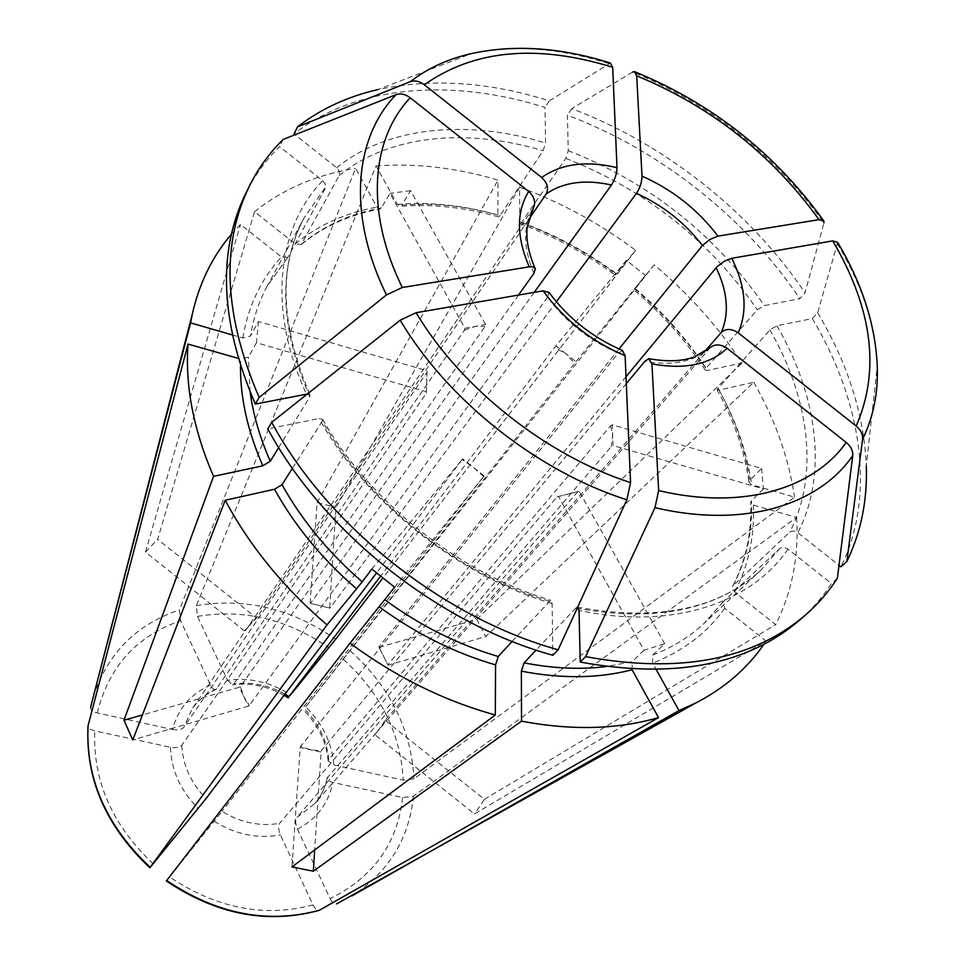 <?xml version="1.0" encoding="UTF-8"?>
<svg xmlns="http://www.w3.org/2000/svg" width="965" height="965" viewBox="0 0 965 965"><rect width="100%" height="100%" fill="white"/><g stroke="black" fill="none" stroke-linecap="round" stroke-linejoin="round"><path stroke-width="0.72" stroke-dasharray="4.83 3.62" d="M710.614 347.291L378.063 730.698L385.602 719.842L385.711 720.783L375.096 734.848L474.515 813.965L766.077 641.037L724.715 608.252L722.821 602.124L780.263 548.06L783.616 547.36L787.428 548.687L831.432 583.487C822.856 596.816 812.433 608.867 800.154 619.651M577.167 608.264L575.864 607.986L577.36 607.202M612.317 424.841L610.568 425.806L328.703 759.455L328.184 760.842L333.781 764.907L403.249 780.166L413.961 778.839L794.557 497.12L751.663 484.744L749.009 482.114L749.769 480.401L761.566 468.435L612.317 424.841L613.089 445.565L611.327 446.518L327.171 777.959C327.038 779.913 328.908 781.409 332.78 782.422L402.646 797.56L413.418 796.258L796.607 517.397L753.424 505.093L750.758 502.319L751.518 500.775C752.652 531.715 746.512 560.014 733.123 585.683L789.78 532.065L791.698 531.124L794.81 531.245L797.85 532.728L839.007 565.309M333.781 764.907C331.984 742.953 322.636 723.593 305.748 706.838L654.125 264.892C688.793 293.818 718.081 326.52 741.976 363.009L707.249 370.464L705.294 370.017L706.054 368.184L757.344 309.729L764.328 305.567L799.804 298.704L805.051 292.865L823.893 222.963C774.714 154.665 710.964 104.377 632.642 72.085L571.75 108.659C664.053 143.411 750.324 211.456 805.051 292.865M305.748 706.838L574.658 363.359L565.936 353.757L575.96 361.706L574.658 363.359M626.008 376.748L387.882 664.837L378.871 646.936L388.002 665.199L485.793 636.538L753.762 382.285L719.046 390.041L717.091 389.595L769.889 329.921L776.909 325.76L812.361 318.583C861.721 401.235 876.353 495.479 840.901 566.805M288.197 697.671L290.634 694.8C270.49 682.086 249.453 677.249 227.535 680.289L197.511 616.394L196.353 605.634L376.024 165.956L397.399 204.363L400.415 206.293L401.923 205.111C433.743 202.529 466.481 206.028 500.111 215.593L543.114 150.757L545.551 142.989L545.044 107.477C452.694 78.153 356.724 84.63 293.999 133.918M227.535 680.289L232.565 684.752L233.82 683.896L485.081 326.435L485.6 324.505L410.535 190.684L401.923 205.111M556.359 301.804L330.042 608.107L310.139 603.27L329.668 608.083L335.917 507.481L519.604 187.222L519.737 222.179L520.521 223.904L565.804 158.417L568.24 150.673L567.408 115.197C659.421 149.72 745.378 217.511 799.804 298.704M464.949 328.245L464.455 330.187L215.979 689.456C214.17 690.011 212.36 688.552 210.563 685.078L180.6 620.772L179.406 609.952L355.615 168.38L376.965 207.089L380.114 208.995L381.465 207.849L389.957 193.35L464.949 328.245L485.6 324.505M210.563 685.078C190.841 693.726 178.139 708.515 172.458 729.468L97.284 712.954C92.676 711.724 90.445 709.938 90.589 707.598M172.458 729.468C177.765 730.336 181.529 729.673 183.724 727.501L427 372.249L427.073 370.753L258.451 321.514L250.514 336.025C253.469 317.847 259.018 301.237 267.16 286.195L288.04 256.943L267.16 286.195L304.108 217.837L325.7 186.921L325.108 183.917L323.179 181.131L279.573 146.571C265.99 159.864 254.82 175.28 246.051 192.807M528.458 219.899L256.931 617.455L244.495 630.893L256.014 617.576L157.657 539.326L254.543 211.685L295.242 243.928L301.201 244.579L339.475 174.979L339.354 171.541L337.207 168.163L295.049 134.738M258.451 321.514L256.425 342.72L426.409 391.742L426.337 393.225L181.806 745.318C179.599 747.477 175.823 748.128 170.479 747.272L94.823 730.879C90.433 729.733 88.165 728.056 88.032 725.837M278.692 447.567L309.801 396.844L310.163 395.192L306.52 394.166C267.136 309.729 276.991 227.692 322.66 180.684M231.467 234.193L240.466 224.423L281.503 256.955L287.703 257.426M232.155 334.879L242.806 337.955L250.514 336.025M575.864 607.986L536.082 650.108M626.309 383.624L321.188 750.879L314.65 849.996M320.73 752.012L300.199 747.465L291.961 866.944M761.566 468.435L763.412 488.905L613.089 445.565M385.711 720.783L484.43 799.334L474.515 813.965M374.999 733.907L375.096 734.848M575.96 361.706L645.416 275.327L626.406 260.309L615.175 275.073L635.646 250.297L382.779 578.131M626.406 260.309L554.598 347.484L380.5 576.31M555.9 345.82L565.936 353.757L554.598 347.484M379.004 647.31L476.77 619.361L485.793 636.538M410.535 190.684L389.957 193.35M464.455 330.187L475.311 326.363L485.081 326.435M310.139 603.27L317.075 502.512L335.917 507.481M426.337 393.225L427 372.249M426.409 391.742L427.073 370.753M244.495 630.893L145.45 552.064L157.657 539.326M256.931 617.455L256.014 617.576M371.815 569.073L462.693 458.858L376.483 573.005M394.637 587.215L484.153 475.89L483.622 476.577L473.417 467.374L462.187 459.569M484.153 475.89L462.693 458.858M518.482 295.073L240.382 686.525L243.831 696.658L249.296 705.427L248.294 706.127L239.392 687.237L142.41 714.956M240.382 686.525L239.392 687.237M248.294 706.127L132.76 739.986M664.656 643.739L579.133 491.281L558.47 496.432L644.005 650.253L664.656 643.739L652.678 655.126L652.63 663.16L656.26 669.674M577.733 491.728L296.75 817.584L314.65 803.736C321.261 796.029 325.603 787.126 327.654 777.03M402.646 797.56C397.303 843.748 373.117 877.438 330.102 898.632L297.425 829.092C295.411 824.11 295.181 820.274 296.75 817.584M330.102 898.632C332.25 902.758 334.421 904.519 336.592 903.928M579.133 491.281L557.082 496.866L279.645 823.326C278.113 826.016 278.354 829.864 280.369 834.882L312.986 904.905C315.036 908.873 317.111 910.695 319.234 910.345M558.47 496.432L557.082 496.866M512.125 641.399L550.617 600.302L552.125 603.499L552.861 655.271M549.073 601.099C458.411 574.477 367.834 502.5 322.298 421.102L322.648 419.401L319.053 418.52L267.8 428.906M312.986 904.905C264.482 917.775 216.691 908.463 169.587 876.956L222.022 811.36C240.804 822.711 260.007 826.691 279.645 823.326M322.298 421.102L292.383 468.327M644.005 650.253L632.147 661.676L606.177 666.562M476.77 619.361L741.976 363.009M753.762 382.285C775.184 419.751 788.791 458.025 794.557 497.12M763.412 488.905L751.518 500.775M645.416 275.327L635.091 288.487C663.064 312.117 686.718 338.679 706.054 368.184M622.401 350.645L618.288 353.094L300.646 746.331L310.477 749.745L321.188 750.879M300.646 746.331L300.199 747.465M169.587 876.956L166.378 880.912M766.077 641.037L763.87 644.306M632.123 669.758L632.147 661.676M796.607 517.397C799.044 556.238 792.06 591.979 775.679 624.645L734.667 592.136L732.64 586.298L733.123 585.683M376.024 165.956C415.758 162.989 456.433 167.705 498.024 180.105L497.844 215.099L498.64 216.823L500.111 215.593M317.075 502.512L498.024 180.105M519.604 187.222C560.798 202.216 599.482 223.241 635.646 250.297M654.125 264.892L635.091 288.487M145.45 552.064L240.466 224.423M254.543 211.685C283.167 188.923 316.858 174.496 355.615 168.38M256.425 342.72L248.427 357.147L240.659 359.052L238.078 358.317M325.277 188.452L288.04 256.943M812.361 318.583L817.681 312.793L837.644 242.396M619.011 349.004L378.871 646.936M608.794 63.569C559.664 47.985 513.935 44.631 471.596 53.545L377.737 89.624C431.657 78.02 488.857 81.772 549.314 100.879L610.35 63.051M837.391 578.228L831.432 583.487M817.681 312.793C847.825 363.407 864.037 414.468 866.317 465.999L877.257 366.037C875.279 325.688 862.047 285.025 837.56 244.061M571.75 108.659L567.408 115.197M549.314 100.879L545.044 107.477M283.143 139.467L279.573 146.571M533.886 273.385C523.102 247.643 522.909 225.846 533.295 207.994L245.412 630.772M534.236 292.347L310.489 603.294M483.622 476.577L222.022 811.36M618.288 353.094C589.591 340.717 566.045 322.081 547.625 297.196L548.904 292.528M547.625 297.196L249.296 705.427M610.568 425.806L612.703 435.167L611.327 446.518M704.221 352.141L385.602 719.842M484.43 799.334L775.679 624.645M787.983 549.097C751.096 603.378 671.423 630.459 579.024 610.411M779.865 548.373L761.132 569.905C718.057 609.47 657.262 622.365 578.735 608.589M710.131 347.798C702.773 354.553 693.461 359.149 682.195 361.561C670.88 363.901 658.444 363.781 644.909 361.224M343.564 659.577C380.765 693.316 400.656 733.521 403.249 780.166M328.703 759.455C326.942 740.36 318.776 723.424 304.204 708.672M776.909 325.76C817.536 395.662 828.127 474.213 797.85 532.728M769.889 329.921C809.406 398.292 819.478 474.985 789.78 532.065M197.511 616.394C243.783 608.698 287.558 619.192 328.812 647.841M284.952 694.149C268.342 685.005 251.31 681.592 233.82 683.896M568.24 150.673C649.493 182.626 714.848 234.254 764.328 305.567M565.804 158.417C645.199 189.586 709.058 240.02 757.344 309.729M97.284 712.954C108.743 666.731 136.523 635.995 180.6 620.772M216.811 688.733C206.51 693.304 198.223 700.132 191.951 709.215L183.724 727.501M336.689 167.705C387.942 126.113 467.663 119.226 545.551 142.989M339.258 175.449C389.221 134.714 467 127.718 543.114 150.757M170.479 747.272C171.203 770.046 180.443 790.468 198.187 808.513M153.194 863.856C112.109 824.954 92.652 780.625 94.823 730.879M181.806 745.318C182.747 765.076 190.817 782.844 206.028 798.598M309.801 396.844C279.729 327.183 277.824 267.522 304.108 217.837C278.161 266.159 280.212 325.277 310.235 395.216M242.806 337.955C248.307 305.772 261.213 278.776 281.503 256.955M297.425 829.092C316.797 819.02 328.582 803.471 332.78 782.422M552.125 603.499C458.966 576.274 365.711 502.174 319.053 418.52M214.17 821.263C235.737 834.58 257.812 839.116 280.369 834.882M723.135 601.774L704.474 623.064C690.059 636.598 672.798 647.286 652.678 655.126M350.392 650.977C389.981 686.682 411.174 729.299 413.961 778.839M717.888 387.834C734.739 418.219 745.366 449.075 749.769 480.401M301.755 243.88C324.168 225.484 350.741 213.482 381.465 207.849M522.077 222.698C555.394 234.857 586.792 251.817 616.249 273.602M413.418 796.258C409.039 838.947 388.545 872.167 351.948 895.894M724.715 608.252C707.454 632.606 683.413 650.905 652.63 663.16M719.046 390.041C736.295 421.102 747.175 452.681 751.663 484.744M753.424 505.093C754.642 536.781 748.382 565.804 734.667 592.136M196.353 605.634C245.496 597.492 291.925 608.698 335.639 639.24M519.737 222.179C553.801 234.579 585.876 251.913 615.972 274.181M634.729 289.017C663.329 313.143 687.502 340.283 707.249 370.464M93.328 696.67C107.754 653.172 136.451 624.271 179.406 609.952M295.242 243.928C318.245 225.086 345.482 212.807 376.965 207.089M397.399 204.363C429.968 201.709 463.453 205.292 497.844 215.099M250.188 392.345L248.427 357.147M240.478 366.085L240.659 359.052M722.821 602.112L704.474 623.064L761.132 569.905C718.732 609.313 657.454 621.725 577.323 607.13M328.148 760.987C326.508 742.013 318.185 724.92 303.191 709.685M284.084 695.307C266.991 685.946 249.778 682.448 232.432 684.824M216.1 689.444C206.003 693.895 197.946 700.481 191.951 709.215L246.509 629.071M327.171 777.838C325.181 787.717 321.019 796.354 314.65 803.736L378.063 730.698M717.007 389.583C733.931 420.101 744.582 450.969 748.961 482.162M732.616 586.31C745.8 561.087 751.832 533.078 750.698 502.282M520.461 223.952C553.946 236.16 585.514 253.228 615.175 275.158M705.258 370.09C685.838 340.44 662.05 313.734 633.896 289.958M301.189 244.603C323.227 226.498 349.547 214.652 380.162 209.043M498.664 216.908C464.865 207.294 432.103 203.772 400.379 206.353M823.893 221.082L823.326 220.273M635.272 71.929L634.427 71.591M322.684 419.317C368.268 500.871 459.786 573.596 550.689 600.254"/><path stroke-width="1.45" d="M577.36 607.202L579.024 610.411L580.23 662.05L585.622 656.634L654.994 507.638L658.649 490.558L651.942 363.889L648.721 358.799L644.909 361.224L626.309 383.624M710.614 347.291C715.379 343.83 720.879 344.167 727.127 348.293C709.589 364.673 684.523 369.872 651.942 363.889M866.317 465.999C867.439 500.546 860.949 532.391 846.848 561.521L862.577 439.22C862.975 434.359 860.828 429.968 856.172 426.048L738.213 332.816C731.639 328.546 726.006 328.402 721.313 332.406L704.221 352.141M837.644 242.396L832.747 240.888L731.784 258.294C745.595 286.219 747.742 311.056 738.213 332.816M626.008 376.748L716.935 266.798L724.679 261.045L731.784 258.294M290.634 694.8L335.639 639.24L382.779 578.131M288.197 697.671L289.005 696.561L284.952 694.149M632.642 72.085L634.367 71.591L636.695 75.825L642.002 176.125C641.87 182.12 640.024 187.873 636.466 193.386C662.883 205.316 684.873 222.686 702.436 245.496L709.661 239.537L717.972 236.111L819.02 219.658L823.917 221.142L823.893 222.963M377.737 89.624C347.424 96.584 320.706 108.985 297.594 126.813L410.234 81.699C414.769 80.143 419.461 81.157 424.323 84.763L541.691 177.512C547.36 182.916 548.856 188.392 546.166 193.965C563.21 182.144 584.983 179.152 611.484 185.015C614.982 179.454 616.828 173.664 617.009 167.657L612.691 67.273L610.35 63.051M149.816 867.728C105.969 826.329 85.378 779.032 88.032 725.849L188.006 344.059L238.078 358.317M376.483 573.005L206.028 798.598L149.889 867.752L327.014 624.874C283.819 587.866 249.875 546.323 225.195 500.268L274.518 489.255L282.033 484.695L292.383 468.327M142.41 714.956L123.966 720.228L132.76 739.986L225.195 500.268M123.966 720.228L213.554 476.372C193.519 430.016 184.991 385.904 188.006 344.059M533.295 207.994L533.476 207.716C535.901 202.155 534.308 196.739 528.711 191.444L410.221 97.779C405.312 94.148 400.584 93.098 396.036 94.654L283.143 139.467C269.537 152.747 258.343 168.163 249.573 185.714C220.635 244.712 223.832 315.29 259.151 397.447L386.47 294.904L402.296 287.498L529.254 266.835C516.384 236.871 516.203 211.745 528.711 191.444M518.482 295.073L533.886 273.385L535.225 269.078L534.719 268.017L532.403 266.786L529.254 266.835M314.65 849.996L313.323 871.226L521.534 721.157L521.353 671.17L524.067 662.822L536.082 650.108M313.323 871.226L291.961 866.944L495.31 714.993C444.298 700.94 395.879 676.996 350.03 643.185L394.637 587.215L371.815 569.073L362.237 581.835C328.739 552.873 301.997 520.485 282.033 484.695M380.5 576.31L289.005 696.561M93.328 696.67L190.588 322.889L232.155 334.879M327.014 624.874L362.237 581.835M351.948 895.894L678.998 710.566L656.26 669.674M271.708 422.356C327.268 525.66 443.466 618.07 558.144 649.783L552.861 655.271C438.629 623.8 323.01 531.848 267.8 428.906L271.708 422.356L400.21 320.187L416.096 312.72L543.102 290.827L548.904 292.528M512.125 641.399L498.278 656.49C458.484 644.837 420.668 625.935 384.83 599.796M495.31 714.993L495.564 664.885L498.278 656.49M166.378 880.912L350.03 643.185M166.414 880.985C216.534 914.627 267.474 924.422 319.222 910.345L658.504 717.598C617.528 729.48 571.871 730.662 521.534 721.157M763.87 644.306C747.139 668.552 724.582 688.033 696.211 702.761L678.998 710.566M658.504 717.598L632.123 669.758C598.602 678.467 561.678 678.95 521.353 671.17M190.588 322.889L192.216 314.53C199.212 283.324 212.288 256.545 231.467 234.193M278.692 447.567L270.297 461.234C259.959 437.917 253.252 414.95 250.188 392.345M213.554 476.372L262.83 465.793L270.297 461.234M702.436 245.496L619.011 349.004M558.144 649.783L626.864 499.786L630.567 482.621L625.103 355.699C591.593 341.574 564.272 319.958 543.102 290.827M580.23 662.05C674.246 679.179 747.549 665.042 800.154 619.651L806.125 614.44C818.404 603.644 828.826 591.581 837.391 578.228L852.734 455.697C853.096 450.824 850.937 446.409 846.221 442.44L727.127 348.293M806.125 614.44C753.472 659.867 679.975 673.932 585.622 656.634M839.007 565.309L840.901 566.805L846.848 561.521M295.049 134.738L293.999 133.918L297.594 126.813M306.52 394.166L255.315 404.082C220.237 322.189 217.149 251.756 246.051 192.807L249.573 185.714M259.151 397.447L255.315 404.082M546.166 193.965L528.458 219.899M636.466 193.386L556.359 301.804M611.484 185.015L534.236 292.347M622.401 350.645L625.103 355.699M578.735 608.589L577.167 608.264M832.747 240.888C872.565 308.836 880.37 370.548 856.172 426.048M716.151 267.691C727.694 291.9 729.419 313.468 721.313 332.406M642.002 176.125C672.557 189.695 697.876 209.695 717.972 236.111M541.691 177.512C561.232 163.712 586.334 160.419 617.009 167.657M150.178 867.33C106.174 825.835 85.475 778.574 88.08 725.571M606.177 666.562C580.351 669.758 552.981 668.504 524.067 662.822M495.564 664.885C454.744 653.028 415.975 633.679 379.233 606.852M319.536 910.2C267.908 924.193 216.956 914.301 166.68 880.514M356.652 588.903C322.286 559.205 294.904 525.997 274.518 489.255M262.83 465.793C247.716 431.343 240.273 398.111 240.478 366.085M636.695 75.825C711.301 106.693 772.072 154.641 819.02 219.658M424.323 84.763C474.032 49.71 536.83 43.883 612.691 67.273M410.234 81.699C427.7 68.189 448.146 58.805 471.596 53.545C514.731 44.269 560.967 47.43 610.314 63.027M402.296 287.498C364.987 211.805 371.006 139.225 410.221 97.779M386.47 294.904C347.098 214.725 354.119 138.019 396.036 94.654M630.567 482.621C546.142 455.371 460.956 387.821 416.096 312.72M626.864 499.786C537.517 471.451 447.157 399.763 400.21 320.187M837.68 242.444C862.24 283.65 875.424 324.855 877.257 366.037C878.259 392.791 873.373 417.194 862.577 439.22M846.221 442.44C813.338 489.146 742.085 510.413 658.649 490.558M852.734 455.697C818.501 505.443 743.34 528.555 654.994 507.638M648.504 358.594C666.899 361.971 682.219 361.405 694.45 356.869L710.638 347.255M288.306 697.84L284.084 695.307M533.476 207.692L527.18 227.258C525.841 239.392 528.603 253.385 535.466 269.247M696.211 702.761L336.604 903.916M91.012 705.632L192.216 314.53M90.577 707.622L90.915 706.066M823.326 220.273C774.883 153.206 712.206 103.762 635.272 71.929M622.715 350.597C592.691 337.629 568.083 318.173 548.88 292.214"/></g></svg>
